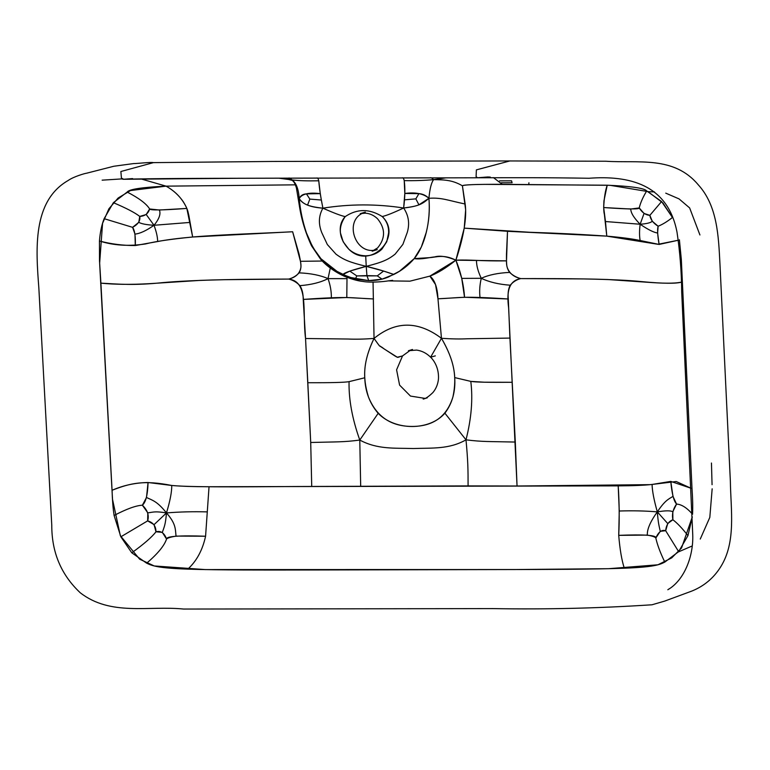 <?xml version="1.0" encoding="UTF-8"?>
<svg xmlns="http://www.w3.org/2000/svg" width="770" height="770" viewBox="0 0 770 770"><rect width="100%" height="100%" fill="white"/><g stroke="black" fill="none" stroke-linecap="round" stroke-linejoin="round"><path stroke-width="1.16" d="M166.474 512.926C157.33 501.405 152.595 500.307 146.492 497.507L148.061 482.511C147.696 494.773 145.799 502.338 142.373 505.207C147.532 510.154 149.284 515.38 147.648 520.876C153.182 522.464 155.954 526.103 155.963 531.791C160.843 530.54 164.376 532.965 166.551 539.048C166.291 536.257 179.294 535.314 205.58 536.228L176.032 536.093C170.651 537.037 167.494 538.018 166.551 539.048L162.326 532.359L155.963 531.791L154.077 524.63L147.648 520.876L147.83 512.859L142.373 505.207L146.492 497.507C152.595 500.307 157.33 501.405 166.474 512.926C170.074 501.049 171.835 491.895 171.749 485.475L148.061 482.511C135.318 482.752 123.325 485.341 112.064 490.278C112.343 499.874 113.017 508.277 114.095 515.476C126.569 508.951 135.992 505.534 142.373 505.207C135.992 505.534 126.569 508.951 114.095 515.476L120.852 536.806L147.648 520.876L120.852 536.806L131.785 552.812C143.913 544.053 151.979 537.056 155.963 531.791C151.979 537.056 143.913 544.053 131.785 552.812L146.675 563.188C157.725 553.736 164.347 545.689 166.551 539.048C164.347 545.689 157.725 553.736 146.675 563.188C152.287 565.931 158.514 568.106 187.803 569.136C196.648 561.051 202.568 550.078 205.58 536.228L209.036 486.736L618.204 485.87C619.321 502.868 619.494 519.365 618.724 535.352C619.85 549.193 621.708 560.146 624.297 568.212C621.708 560.146 619.85 549.193 618.724 535.352L619.263 511.01L618.204 485.87C632.757 485.803 644.047 485.341 652.084 484.455L670.785 481.404C671.902 493.666 673.827 501.222 676.57 504.081C673.019 509.037 671.787 514.273 672.884 519.76C668.61 521.367 666.214 525.024 665.675 530.713C661.776 529.481 658.494 531.916 655.828 538.018C656.781 535.217 644.413 534.332 618.724 535.352L647.339 535.102C652.363 536.016 655.193 536.988 655.828 538.018L660.265 531.31L665.675 530.713L667.734 523.542L672.884 519.76L672.788 511.742L676.57 504.081L672.97 496.39L670.785 481.404L690.998 488.238L676.214 481.519L650.352 484.648L517.045 486.014L508.624 307.904C506.554 291.945 508.566 280.752 520.732 278.596C513.686 276.959 509.163 273.158 507.151 267.2C506.583 265.525 506.362 261.049 506.496 253.773L507.507 231.298L506.506 260.866C506.323 265.458 507.363 269.308 509.625 272.416C512.935 275.487 516.631 277.547 520.732 278.596C533.283 278.586 578.751 278.461 607.694 279.52L652.508 282.609C667.186 283.572 677.09 283.341 682.21 281.916C676.869 283.793 663.307 283.687 641.516 281.599C629.321 280.319 610.013 279.423 583.602 278.923L520.732 278.596C516.68 279.577 513.176 281.781 510.202 285.208C508.354 288.721 507.719 293.312 508.296 298.981C460.45 295.844 461.134 297.807 437.966 298.808C437.427 287.431 434.742 279.866 429.891 276.122C437.379 273.331 446.051 268.018 455.888 260.183C470.922 259.529 479.094 261.194 506.506 260.866L455.888 260.183L429.891 276.122L409.948 281.166L388.253 280.886L409.948 281.166L429.891 276.122L435.541 284.602L437.966 298.808L441.46 338.29L437.966 298.808L464.541 297.258C463.694 284.544 460.807 272.185 455.888 260.183C463.867 236.188 466.957 217.467 465.167 204.031C447.745 200.354 441.557 197.39 428.919 198.294C429.795 188.843 431.354 182.625 433.606 179.641C431.864 177.995 430.719 177.408 430.18 177.851C430.719 177.408 431.864 177.995 433.606 179.641L446.013 177.851L433.606 179.641C431.354 182.625 429.795 188.843 428.919 198.294C441.557 197.39 447.745 200.354 465.167 204.031L462.414 185.801L465.648 209.796L464.233 228.141L507.507 231.298L606.789 236.13L658.061 244.302L678.409 240.211L659.11 244.437C657.532 235.283 657.205 229.21 658.138 226.226C653.307 223.213 650.544 219.585 649.861 215.34C645.693 215.071 642.151 212.607 639.225 207.939C639.697 209.382 627.848 209.257 603.68 207.544L630.755 209.036L639.225 207.939L644.047 213.454L649.861 215.34L652.267 221.26L658.138 226.226L657.59 232.983L659.11 244.437L640.139 240.51C632.131 238.825 621.015 237.362 606.789 236.13C582.794 234.436 557.211 233.156 530.039 232.29L464.233 228.141L455.888 260.183L461.74 278.384L464.541 297.258L508.296 298.981L509.932 338.078L467.525 338.762C460.046 339.147 451.355 338.983 441.46 338.29C449.853 352.602 454.271 365.702 454.714 377.589L470.797 381.391C475.109 382.17 488.902 382.478 512.146 382.295L484.369 382.209L470.797 381.391L454.714 377.589C455.638 391.372 452.365 403.239 444.896 413.192L465.994 439.834C482.569 441.903 488.401 441.441 515.303 442.047L517.045 486.014L468.083 485.909C468.102 469.325 467.977 460.893 465.994 439.834C467.977 460.893 468.102 469.325 468.083 485.909L311.725 486.457L310.714 442.481L307.817 382.728C331.081 382.806 344.835 382.449 349.07 381.65L364.759 377.772L349.07 381.65C344.835 382.449 331.081 382.806 307.817 382.728L305.546 338.511L348.021 339.021C355.538 339.368 364.21 339.175 374.037 338.434C363.44 360.716 362.218 376.819 368.474 397.012C376.453 416.647 391.025 426.464 412.21 426.445C433.385 426.368 446.966 416.493 452.953 396.829C457.159 376.617 454.31 360.524 441.46 338.29L430.603 357.203L441.46 338.29C418.091 320.734 395.616 320.782 374.037 338.434C395.616 320.782 418.091 320.734 441.46 338.29C451.355 338.983 460.046 339.147 467.525 338.762L509.932 338.078L515.303 442.047C488.401 441.441 482.569 441.903 465.994 439.834C471.404 418.562 473.001 399.081 470.797 381.391C473.001 399.081 471.404 418.562 465.994 439.834L444.896 413.192C429.573 430.882 395.289 430.95 378.176 413.326C369.706 403.422 365.23 391.564 364.759 377.772C363.998 365.894 367.088 352.775 374.037 338.434C364.21 339.175 355.538 339.368 348.021 339.021L305.546 338.511L303.226 299.414C350.745 296.075 350.263 298.038 373.527 298.943L346.798 297.509L347.01 277.315L346.798 297.509L303.226 299.414C303.226 293.745 302.129 289.154 299.934 285.651C296.614 282.244 292.879 280.049 288.731 279.077C309.126 281.714 302.119 311.099 305.546 338.511L310.714 442.481L311.725 486.457C269.5 486.486 195.744 487.785 171.749 485.475C143.923 479.941 130.428 483.079 112.064 490.278L100.899 283.148C119.456 284.188 134.076 285.603 162.894 282.609C177.36 281.271 198.121 280.299 225.196 279.683L288.731 279.077C276.18 279.125 230.702 279.192 200.181 280.386L149.467 283.668C130.881 284.708 114.682 284.534 100.899 283.148L99.503 260.809L99.445 240.991C100.11 232.405 101.669 224.975 104.133 218.68L132.584 227.333C138.148 224.301 140.535 220.663 139.745 216.418C144.924 216.129 148.225 213.656 149.64 208.978C150.246 210.422 162.643 210.239 186.841 208.42L192.664 237.006L188.823 215.311C187.803 211.567 188.149 209.767 183.356 201.836C178.871 195.291 173.115 190.065 166.079 186.148C175.724 191.557 182.644 198.987 186.841 208.42L159.371 210.027L149.64 208.978L146.213 214.512L139.745 216.418L138.783 222.347L132.584 227.333L134.981 234.09L135.299 245.543C135.635 236.38 134.731 230.317 132.584 227.333L104.133 218.68L113.373 202.683L127.185 192.057C129.091 189.256 142.065 187.283 166.079 186.148L130.477 190.546L118.108 198.044L108.897 208.795L102.564 223.319L99.638 263.311L112.516 499.316L120.332 535.679L139.64 559.193L154.25 565.96L205.292 569.588L515.265 569.54L608.608 568.693L657.955 564.785L671.681 557.904L681.556 547.98L692.307 516.891L687.957 535.602C682.191 528.268 677.167 522.984 672.884 519.76C677.167 522.984 682.191 528.268 687.957 535.602L678.649 551.657L664.808 562.09C659.486 564.862 653.48 567.057 624.297 568.212C595.114 569.367 542.763 569.482 512.445 569.55L299.761 569.993C269.452 570.06 217.092 570.166 187.803 569.136C196.648 561.051 202.568 550.078 205.58 536.228L209.036 486.736C193.684 486.736 181.258 486.313 171.749 485.475C171.835 491.895 170.074 501.049 166.474 512.926C154.741 511.001 153.423 512.175 147.83 512.859C153.423 512.175 154.741 511.001 166.474 512.926L154.077 524.63L166.474 512.926C165.454 525.159 164.222 526.776 162.326 532.359C164.222 526.776 165.454 525.159 166.474 512.926C176.089 523.802 175.262 529.211 176.032 536.093C175.262 529.211 176.089 523.802 166.474 512.926C179.66 511.848 193.251 511.501 207.255 511.886C193.251 511.501 179.66 511.848 166.474 512.926M328.03 278.625L347 278.625L328.03 278.625C330.378 285.333 331.475 291.724 331.35 297.817C331.475 291.724 330.378 285.333 328.03 278.625L330.282 268.066L328.03 278.625C320.349 275.265 310.714 273.34 299.126 272.859C300.993 269.741 301.436 265.891 300.454 261.309L322.312 261.03L300.454 261.309L292.648 231.751L299.097 254.206C300.656 261.482 301.243 265.958 300.858 267.633C299.703 273.6 295.651 277.412 288.731 279.077C292.735 278.018 296.2 275.949 299.126 272.859C310.714 273.34 320.349 275.265 328.03 278.625C320.609 282.446 311.244 284.784 299.934 285.651C311.244 284.784 320.609 282.446 328.03 278.625M154.019 225.273L190.046 222.424L154.019 225.273C156.406 231.741 157.619 237.15 157.648 241.53C166.455 239.807 178.13 238.305 192.664 237.006L292.648 231.751C266.025 233.223 222.212 234.475 192.664 237.006C171.315 239.085 155.588 241.395 145.482 243.946C128.84 246.458 113.498 245.476 99.445 240.991C111.034 244.061 122.988 245.582 135.299 245.543L157.648 241.53C157.619 237.15 156.406 231.741 154.019 225.273C159.198 218.978 160.978 213.896 159.371 210.027C160.978 213.896 159.198 218.978 154.019 225.273L146.213 214.512L154.019 225.273C146.589 224.84 141.516 223.858 138.783 222.347C141.516 223.858 146.589 224.84 154.019 225.273C146.31 230.692 139.967 233.628 134.981 234.09C139.967 233.628 146.31 230.692 154.019 225.273M657.32 511.886C653.961 500.028 652.219 490.885 652.084 484.455C652.219 490.885 653.961 500.028 657.32 511.886C665.02 500.327 668.476 499.21 672.97 496.39C668.476 499.21 665.02 500.327 657.32 511.886C645.472 510.866 632.786 510.568 619.263 511.01C632.786 510.568 645.472 510.866 657.32 511.886C650.313 521.637 646.983 529.375 647.339 535.102C646.983 529.375 650.313 521.637 657.32 511.886C658.292 524.12 659.101 525.727 660.265 531.31C659.101 525.727 658.292 524.12 657.32 511.886L667.734 523.542L657.32 511.886C665.415 510.52 670.574 510.481 672.788 511.742C670.574 510.481 665.415 510.52 657.32 511.886M481.269 278.297C479.71 285.016 479.296 291.416 480.018 297.499C479.296 291.416 479.71 285.016 481.269 278.297L461.74 278.384L481.269 278.297C489.191 282.089 498.835 284.39 510.202 285.208C498.835 284.39 489.191 282.089 481.269 278.297C488.642 274.909 498.103 272.946 509.625 272.416C498.103 272.946 488.642 274.909 481.269 278.297C478.064 271.589 476.466 265.65 476.486 260.481C476.466 265.65 478.064 271.589 481.269 278.297M640.139 224.243C639.341 230.711 639.341 236.13 640.139 240.51C639.341 236.13 639.341 230.711 640.139 224.243L605.47 221.539L606.789 236.13L604.392 214.435C603.709 212.039 603.555 207.544 603.93 200.951L607.212 185.214C605.287 190.652 604.113 198.092 603.68 207.544L605.47 221.539L640.139 224.243C648.051 229.633 653.865 232.54 657.59 232.983C653.865 232.54 648.051 229.633 640.139 224.243C646.665 223.781 650.708 222.79 652.267 221.26C650.708 222.79 646.665 223.781 640.139 224.243L644.047 213.454L640.139 224.243C633.951 217.968 630.822 212.895 630.755 209.036C630.822 212.895 633.951 217.968 640.139 224.243M122.103 178.996L123.181 179.285L121.439 178.12L120.861 171.517L153.451 162.624L120.861 171.517L121.439 178.12L123.672 179.256C154.664 178.438 209.238 178.322 240.673 178.255L288.586 178.149C289.116 177.706 290.28 178.303 292.071 179.939C290.28 178.303 289.116 177.706 288.586 178.149L316.663 178.091C317.49 177.581 318.193 178.486 318.77 180.806C307.509 181.027 298.616 180.738 292.071 179.939C296.2 182.904 298.577 189.112 299.212 198.564L298.134 198.593L299.212 198.564C298.577 189.112 296.2 182.904 292.071 179.939C298.616 180.738 307.509 181.027 318.77 180.806L320.262 193.636L306.45 193.886C302.947 194.069 300.541 195.628 299.212 198.564C301.311 201.702 304.102 203.858 307.567 205.051C310.714 206.399 315.825 207.438 322.909 208.169L321.331 200.027L309.848 199.093L306.45 193.886L309.848 199.093L307.567 205.051L309.848 199.093L321.331 200.027L320.262 193.636C308.876 192.259 301.859 193.905 299.212 198.564C300.271 210.306 302.668 221.731 306.412 232.838L312.736 247.266L321.023 258.807C327.481 265.486 334.786 270.732 342.939 274.534L355.249 279.212L368.724 280.627L366.915 275.612L377.271 275.862L382.064 279.154L377.271 275.862L383.595 271.05L377.271 275.862L356.818 275.91L355.249 279.212L356.818 275.91L349.782 271.127L366.231 266.353L365.692 255.794C372.093 255.65 377.512 253.407 381.949 249.076L386.781 241.684L388.619 232.896C388.86 226.438 386.723 220.99 382.218 216.543C403.365 236.688 370.158 270.876 348.752 249.143C338.867 238.402 337.683 227.564 345.191 216.62C357.136 208.612 369.475 208.593 382.218 216.543C369.475 208.593 357.136 208.612 345.191 216.62C341.139 221.086 339.56 226.544 340.456 232.992L343.179 241.77L348.752 249.143C353.632 253.465 359.282 255.678 365.692 255.794L366.231 266.353C351.851 270.078 344.084 272.801 342.939 274.534L349.782 271.127L356.818 275.91L366.915 275.612L366.231 266.353C382.257 262.262 387.878 259.885 395.164 254.11L402.893 244.369L407.263 232.434C409.861 223.666 408.658 215.523 403.644 207.996C376.52 203.838 349.609 203.896 322.909 208.169C333.41 212.857 340.841 215.677 345.191 216.62C340.841 215.677 333.41 212.857 322.909 208.169C318.655 215.706 318.28 223.858 321.764 232.607L327.337 244.523L336.057 254.235C343.93 259.971 349.792 262.329 366.231 266.353C382.257 262.262 387.878 259.885 395.164 254.11L402.893 244.369L407.263 232.434C409.861 223.666 408.658 215.523 403.644 207.996C393.614 212.732 386.473 215.581 382.218 216.543C386.473 215.581 393.614 212.732 403.644 207.996L404.818 193.463L404.221 180.623C414.905 180.806 424.694 180.478 433.606 179.641C424.694 180.478 414.905 180.806 404.221 180.623C403.644 178.303 402.941 177.398 402.113 177.909L430.18 177.851M127.185 192.057C139.004 198.169 146.492 203.809 149.64 208.978C146.492 203.809 139.004 198.169 127.185 192.057M113.373 202.683C126.184 208.102 134.981 212.684 139.745 216.418C134.981 212.684 126.184 208.102 113.373 202.683M410.362 350.254L402.527 355.933C396.463 357.501 398.889 358.146 394.789 355.865L381.006 346.847C378.542 344.161 382.469 350.389 374.037 338.434L373.055 282.118L374.037 338.434C382.777 350.562 377.271 343.372 384.124 348.925L397.31 357.232L402.527 355.933L396.589 369.831L399.592 385.106L410.468 396.069L425.059 398.388M359.783 440.055L360.678 486.139L359.783 440.055C343.43 442.201 337.549 441.768 310.714 442.481C337.549 441.768 343.43 442.201 359.783 440.055C352.227 418.813 348.656 399.341 349.07 381.65C348.656 399.341 352.227 418.813 359.783 440.055L378.176 413.326L359.783 440.055C377.55 449.603 394.394 447.909 413.326 448.535C432.191 447.832 449.208 449.449 465.994 439.834C449.208 449.449 432.191 447.832 413.326 448.535C394.394 447.909 377.55 449.603 359.783 440.055M664.808 562.09C660.256 552.677 657.262 544.65 655.828 538.018C657.262 544.65 660.256 552.677 664.808 562.09M678.649 551.657L665.675 530.713L678.649 551.657M692.548 514.254C686.879 507.767 681.546 504.379 676.57 504.081C681.546 504.379 686.879 507.767 692.548 514.254C692.894 507.045 692.721 498.652 692.028 489.056L681.335 259.577L679.39 239.759M383.595 271.05L366.231 266.353L366.915 275.612L368.724 280.627L382.064 279.154L393.884 274.428C387.435 272.542 382.565 270.183 366.231 266.353C349.792 262.329 343.93 259.971 336.057 254.235L327.337 244.523L321.764 232.607C318.28 223.858 318.655 215.706 322.909 208.169C310.243 207.265 302.341 204.069 299.212 198.564C301.474 223.974 308.751 244.052 321.023 258.807L320.512 259.067L321.023 258.807L337.048 271.387L348.964 277.219L368.724 280.627C375.741 280.713 382.209 279.548 388.138 277.142L399.466 271.252L414.212 258.614C421.277 259.731 430.266 257.228 434.675 256.911C439.901 255.37 446.975 256.468 455.888 260.183C443.395 253.936 436.397 257.276 429.496 257.652L414.212 258.614C424.838 245.928 430.844 221.577 428.919 198.294C421.7 204.714 418.062 206.139 403.644 207.996C410.603 207.236 415.694 206.177 418.928 204.82L428.919 198.294C423.548 193.645 415.511 192.038 404.818 193.463L418.909 193.655C422.499 193.819 425.829 195.368 428.919 198.294C429.92 210.027 429.006 221.462 426.185 232.578L421.325 247.035L414.212 258.614C408.427 265.313 401.661 270.588 393.884 274.428L383.595 271.05M646.704 190.96C642.96 197.101 640.467 202.76 639.225 207.939C640.467 202.76 642.96 197.101 646.704 190.96C644.509 188.159 631.342 186.244 607.212 185.214L484.407 184.367C470.836 184.53 463.511 185.012 462.414 185.801C452.702 180.19 445.253 179.756 433.606 179.641C445.253 179.756 452.702 180.19 462.414 185.801C462.847 184.742 476.13 184.242 502.252 184.319L493.397 177.591L502.252 184.319L610.129 185.32L647.916 191.566L662.96 202.982L672.451 217.477C667.301 221.558 662.537 224.474 658.138 226.226C662.537 224.474 667.301 221.558 672.451 217.477L661.584 201.528L649.861 215.34L661.584 201.528L646.704 190.96M415.848 198.872L418.928 204.82L415.848 198.872L404.394 199.853L415.848 198.872L418.909 193.655L415.848 198.872M509.875 160.949L476.38 169.881L476.091 176.6L477.535 177.783L238.219 178.294L123.181 179.285L132.623 178.582M140.968 178.919L166.079 186.148L140.968 178.919M678.409 551.917L692.115 545.997M700.267 539.058L709.815 517.401L712.163 488.815M712.058 484.705L711.461 463.02M699.93 234.966L689.641 207.929L679.044 198.891L665.742 193.145M654.5 191.932L648.09 191.653M528.788 184.309L528.932 182.76M509.846 160.949L272.811 161.45L153.451 162.624C150.66 161.979 138.234 163.548 133.556 163.587L113.825 166.253L86.606 173.212C85.47 173.25 73.939 176.417 68.116 180.517C32.061 201.268 35.988 250.009 38.837 287.864L51.773 525.294C51.706 552.379 61.196 574.863 80.234 592.756C110.649 616.395 148.774 605.509 183.606 609.051L492.935 608.598C545.92 609.522 598.925 608.252 651.969 604.787L664.645 601.11L691.826 591.071C704.126 586.105 713.771 577.991 720.759 566.739C736.245 541.945 730.769 509.942 730.355 481.144L719.921 263.196C718.497 236.284 717.438 205.754 698.188 184.713C673.798 155.675 638.446 163.375 605.913 161.238L509.846 160.949L476.38 169.881L476.091 176.6L477.535 177.783L487.747 176.965L481.808 177.437M511.559 180.825L499.576 180.854L511.559 180.825L512.088 182.75L501.27 182.769M374.326 250.24C354.96 253.484 344.459 221.529 362.526 213.223M435.348 355.865L430.603 357.203C433.885 360.312 439.054 367.81 438.467 378.946C437.938 384.172 436.109 388.677 432.981 392.469C428.784 396.56 425.521 398.773 423.192 399.081L427.225 397.84M402.113 177.909C402.941 177.398 403.644 178.303 404.221 180.623C405.232 188.044 405.039 197.159 403.644 207.996C376.52 203.838 349.609 203.896 322.909 208.169C320.724 197.341 319.348 188.217 318.77 180.806C318.193 178.486 317.49 177.581 316.663 178.091M392.642 280.367L388.475 280.858C384.163 281.589 370.668 282.927 362.863 281.435C358.512 281.031 353.007 279.568 346.336 277.046C341.1 275.179 328.299 268.374 320.512 259.067L311.571 245.851C305.536 233.012 301.445 219.556 299.309 205.465L296.411 187.909C294.949 183.087 293.303 180.517 291.483 180.209L285.189 178.573L292.071 179.939L279 178.207M295.459 184.839L166.079 186.148L295.459 184.839M490.288 177.081L487.747 176.965M102.131 180.161L121.987 178.9M477.535 177.783C517.95 177.678 548.423 177.562 588.973 178.265C628.484 175.319 667.725 183.838 677.013 232.194C679.987 252.156 681.546 272.099 681.7 292.013L692.75 534.765C693.529 556.623 684.126 580.378 667.821 589.743L669.476 588.655M365.317 212.097L360.264 213.656L365.298 213.165C369.85 213.454 373.941 215.331 377.57 218.805C385.51 228.632 385.529 238.334 377.608 247.911L372.208 251.174L377.271 249.615M412.47 349.484L408.447 350.725L416.58 350.081C421.854 350.802 426.522 353.18 430.603 357.203"/></g></svg>
